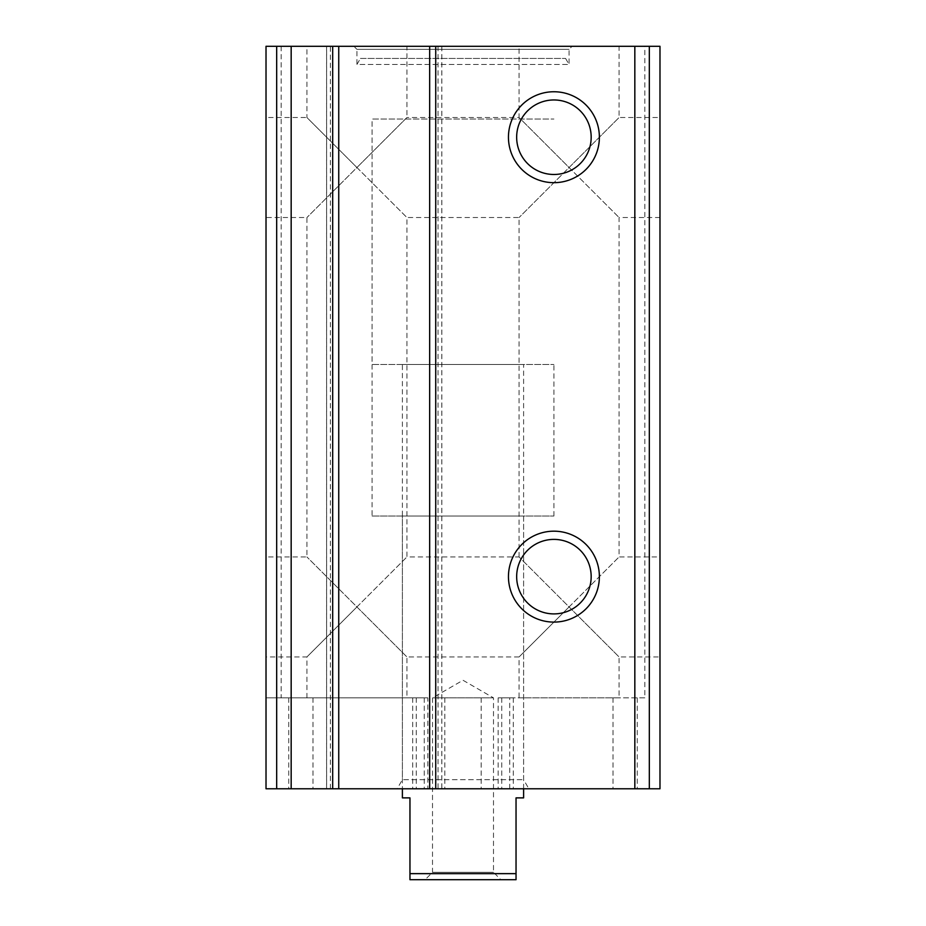 <?xml version="1.0" encoding="UTF-8"?>
<svg xmlns="http://www.w3.org/2000/svg" width="926" height="926" viewBox="0 0 926 926"><rect width="100%" height="100%" fill="white"/><g stroke="black" fill="none" stroke-linecap="round" stroke-linejoin="round"><path stroke-width="0.69" stroke-dasharray="4.63 3.47" d="M519.069 46.3L619.077 46.3L519.069 46.3L519.069 117.521L569.073 167.525L619.077 117.521L569.073 167.525L519.069 117.521L406.931 117.521L356.927 167.525L406.931 117.521L406.931 46.3L306.923 46.3L406.931 46.3M569.073 167.525L619.077 217.529L569.073 167.525L519.069 217.529L569.073 167.525M569.073 606.947L619.077 556.943L569.073 606.947L519.069 556.943L619.077 656.951L569.073 606.947L519.069 656.951L569.073 606.947M266.017 117.521L266.017 217.529L266.017 117.521L306.923 117.521L356.927 167.525L306.923 117.521L306.923 46.3M356.927 167.525L406.931 217.529L356.927 167.525L306.923 217.529L356.927 167.525M356.927 606.947L406.931 556.943L356.927 606.947L306.923 556.943L406.931 656.951L356.927 606.947L306.923 656.951L356.927 606.947M619.077 697.868L519.069 697.868L619.077 697.868L619.077 656.951L659.983 656.951L659.983 556.943L659.983 656.951M406.931 697.868L306.923 697.868L406.931 697.868L406.931 656.951L519.069 656.951L519.069 697.868M644.832 46.3L266.017 46.3L266.017 697.868L427.87 697.868L427.87 788.778L659.983 788.778L659.983 46.3L644.832 46.3L644.832 697.868L498.13 697.868L513.293 697.868L509.74 697.868L509.74 788.778M644.832 697.868L509.74 697.868M397.138 788.778L528.862 788.778L397.138 788.778L402.393 779.692L523.607 779.692L402.393 779.692L402.393 516.037L523.607 516.037L402.393 516.037M429.664 788.778L441.829 788.778L429.664 788.778L429.664 46.3L435.752 46.3L435.752 788.778M330.385 788.778L338.742 788.778L326.577 788.778L330.385 788.778L330.385 46.3L338.742 46.3L338.742 788.778M427.87 697.868L266.017 697.868L266.017 788.778L427.87 788.778M266.017 556.943L266.017 656.951L266.017 556.943L306.923 556.943L306.923 217.529L266.017 217.529M659.983 117.521L659.983 217.529L659.983 117.521L619.077 117.521L619.077 46.3M429.664 46.3L435.752 46.3M330.385 46.3L326.623 46.3L326.623 788.778M338.742 46.3L326.623 46.3M353.906 46.3L572.094 46.3L353.906 46.3L356.927 49.333L569.073 49.333L356.927 49.333L356.927 64.484L569.073 64.484L356.927 64.484L360.434 58.419L565.566 58.419L360.434 58.419M659.983 217.529L619.077 217.529L619.077 556.943L659.983 556.943M553.922 613.903A37.26 37.26 0 0 0 586.181 558.019A37.26 37.26 0 0 0 521.651 558.019A37.26 37.26 0 0 0 553.922 613.903M553.922 174.482A37.26 37.26 0 0 0 586.181 118.586A37.26 37.26 0 0 0 521.651 118.586A37.26 37.26 0 0 0 553.922 174.482M372.078 516.037L553.922 516.037L372.078 516.037L372.078 119.037L553.922 119.037L372.078 119.037L553.922 119.037L372.078 119.037L372.078 364.508L553.922 364.508L372.078 364.508M409.963 873.635L516.037 873.635L516.037 879.7L409.963 879.7L409.963 797.876L402.393 797.876M425.115 879.7L500.885 879.7L425.115 879.7L432.5 872.315L493.5 872.315L432.5 872.315L432.5 697.868L493.5 697.868L432.5 697.868L463 680.251L493.5 697.868L493.5 872.315L500.885 879.7M402.393 364.508L523.607 364.508L402.393 364.508L402.393 788.778M516.037 873.635L516.037 797.876L523.607 797.876M281.168 46.3L281.168 697.868M498.13 697.868L498.13 788.778M441.783 46.3L441.783 788.778M438.033 46.3L438.033 788.778M332.665 46.3L332.665 788.778M288.738 697.868L288.738 788.778M312.988 697.868L312.988 788.778M424.258 697.868L424.258 788.778M416.26 697.868L416.26 788.778M637.262 697.868L637.262 788.778M613.012 697.868L613.012 788.778M501.742 697.868L501.742 788.778M519.069 556.943L519.069 217.529L406.931 217.529L406.931 556.943L519.069 556.943M306.923 697.868L306.923 656.951L266.017 656.951M441.829 46.3L441.829 788.778M326.577 46.3L326.577 788.778M444.816 697.868L444.816 788.778M412.707 697.868L412.707 788.778M481.184 697.868L481.184 788.778M513.293 697.868L513.293 788.778M565.566 58.419L569.073 64.484L569.073 49.333L572.094 46.3M523.607 516.037L523.607 779.692L528.862 788.778M553.922 516.037L553.922 364.508M523.607 788.778L523.607 364.508"/><path stroke-width="1.39" d="M338.742 788.778L338.742 46.3L659.983 46.3L659.983 788.778L266.017 788.778L266.017 46.3L276.677 46.3L276.677 788.778M553.922 182.677A45.455 45.455 0 0 0 593.288 114.488A45.455 45.455 0 0 0 514.543 114.488A45.455 45.455 0 0 0 553.922 182.677M553.922 622.098A45.455 45.455 0 0 0 593.288 553.922A45.455 45.455 0 0 0 514.543 553.922A45.455 45.455 0 0 0 553.922 622.098M429.664 46.3L429.664 788.778M338.742 46.3L276.677 46.3M553.922 613.903A37.26 37.26 0 0 0 586.181 558.019A37.26 37.26 0 0 0 521.651 558.019A37.26 37.26 0 0 0 553.922 613.903M553.922 174.482A37.26 37.26 0 0 0 586.181 118.586A37.26 37.26 0 0 0 521.651 118.586A37.26 37.26 0 0 0 553.922 174.482M516.037 873.635L409.963 873.635L409.963 879.7L516.037 879.7L516.037 797.876L523.607 797.876L523.607 788.778M409.963 873.635L409.963 797.876L402.393 797.876L402.393 788.778M649.323 46.3L649.323 788.778M634.831 46.3L634.831 788.778M435.729 46.3L435.729 788.778M332.689 46.3L332.689 788.778M291.169 46.3L291.169 788.778"/></g></svg>
